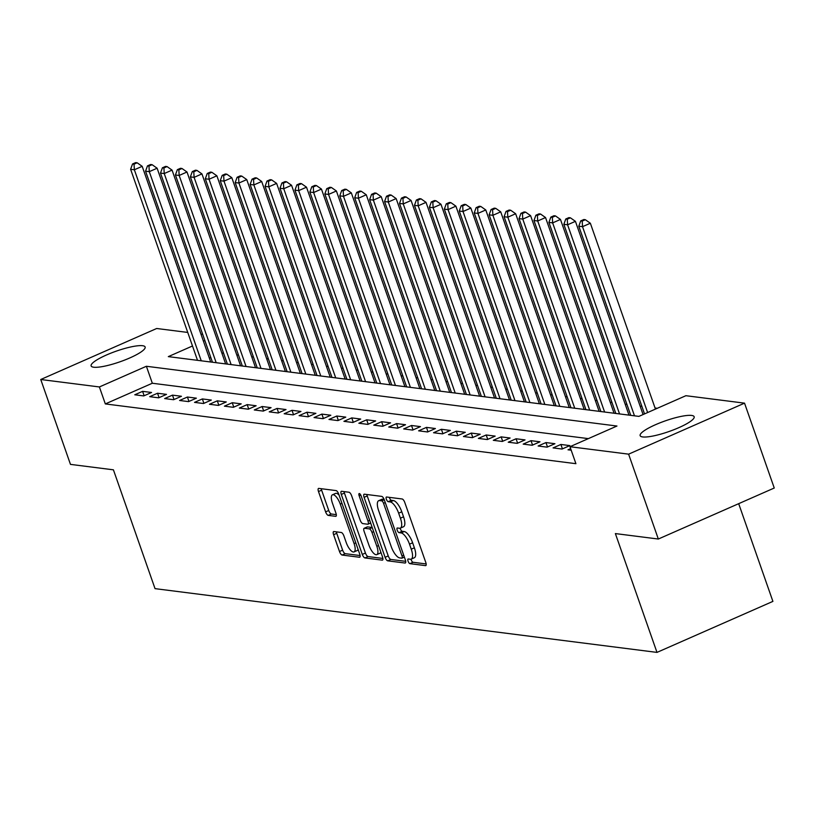 <?xml version="1.0" encoding="UTF-8"?>
<svg xmlns="http://www.w3.org/2000/svg" width="815" height="815" viewBox="0 0 815 815"><rect width="100%" height="100%" fill="white"/><g stroke="black" fill="none" stroke-linecap="round" stroke-linejoin="round"><path stroke-width="1.22" d="M408.071 561.189A2.516 0.907 -113.8 0 0 409.914 563.654L425.491 565.63A3.606 1.294 -113.8 0 0 425.776 565.6A3.606 1.294 -113.8 0 0 425.797 562.482L404.79 502.509A3.606 1.294 -113.8 0 0 402.152 498.984L386.575 497.007A2.516 0.907 -113.8 0 0 386.371 497.038A2.516 0.907 -113.8 0 0 386.361 499.208A2.516 0.907 -113.8 0 0 388.205 501.673L390.222 501.928A11.522 4.146 -113.8 0 1 398.647 513.185L400.399 518.187A11.522 4.146 -113.8 0 1 400.348 528.14A11.522 4.146 -113.8 0 1 399.442 528.252L397.425 527.998A2.516 0.907 -113.8 0 0 397.231 528.018A2.516 0.907 -113.8 0 0 397.221 530.198A2.516 0.907 -113.8 0 0 399.065 532.664L401.072 532.918A11.522 4.146 -113.8 0 1 409.507 544.175L411.249 549.178A11.522 4.146 -113.8 0 1 411.198 559.131A11.522 4.146 -113.8 0 1 410.291 559.243L408.274 558.988A2.516 0.907 -113.8 0 0 408.081 559.009A2.516 0.907 -113.8 0 0 408.071 561.189M411.025 559.192A2.516 0.907 -113.8 0 0 411.198 559.813A2.516 0.907 -113.8 0 0 413.042 562.279L426.153 563.939M389.356 497.364A2.516 0.907 -113.8 0 0 389.499 497.833A2.516 0.907 -113.8 0 0 391.343 500.298L393.36 500.553L390.222 501.928M400.165 528.202A2.516 0.907 -113.8 0 0 400.348 528.823A2.516 0.907 -113.8 0 0 402.192 531.288L404.209 531.543L401.072 532.918M142.574 345.713A28.617 5.644 160.7 0 1 145.141 347.007A28.617 5.644 160.7 0 1 125.011 359.935A28.617 5.644 160.7 0 1 93.694 367.219A28.617 5.644 160.7 0 1 91.127 365.925A28.617 5.644 160.7 0 1 111.248 353.007A28.617 5.644 160.7 0 1 142.574 345.713M691.589 415.436A28.617 5.644 160.7 0 1 694.156 416.73A28.617 5.644 160.7 0 1 674.025 429.658A28.617 5.644 160.7 0 1 642.709 436.942A28.617 5.644 160.7 0 1 640.142 435.648A28.617 5.644 160.7 0 1 660.262 422.73A28.617 5.644 160.7 0 1 691.589 415.436M333.906 531.553A3.606 1.294 -113.8 0 0 333.62 531.584A3.606 1.294 -113.8 0 0 333.6 534.701L339.498 551.521A3.606 1.294 -113.8 0 0 342.127 555.046L359.435 557.246A3.606 1.294 -113.8 0 0 359.721 557.205A3.606 1.294 -113.8 0 0 359.731 554.098L338.724 494.114A3.606 1.294 -113.8 0 0 336.096 490.599L318.787 488.399A3.606 1.294 -113.8 0 0 318.512 488.44A3.606 1.294 -113.8 0 0 318.492 491.547L325.613 511.871A3.606 1.294 -113.8 0 0 328.241 515.386L335.648 516.333A3.606 1.294 -113.8 0 0 335.933 516.292A3.606 1.294 -113.8 0 0 335.943 513.185L332.418 503.11A9.637 3.464 -113.8 0 1 332.459 494.787A9.637 3.464 -113.8 0 1 340.262 504.098L354.087 543.585A9.637 3.464 -113.8 0 1 354.046 551.908A9.637 3.464 -113.8 0 1 346.243 542.596L343.94 536.015A3.606 1.294 -113.8 0 0 341.312 532.49L333.906 531.553M192.493 345.988L168.318 356.624L638.899 416.384L685.894 395.703L744.533 403.15L774.25 488.022L658.326 539.031L615.376 533.581L656.982 652.397L155.033 588.644L113.417 469.827L70.467 464.377L40.75 379.505L156.674 328.496L187.756 332.439M658.326 539.031L628.61 454.159L569.97 446.712L616.965 426.031L146.384 366.271L99.389 386.952L40.75 379.505M588.359 438.623L152.324 383.244L105.329 403.924L575.91 463.684L569.97 446.712M105.329 403.924L99.389 386.952M385.098 557.317A3.606 1.294 -113.8 0 0 387.736 560.832L405.035 563.033A3.606 1.294 -113.8 0 0 405.32 563.002A3.606 1.294 -113.8 0 0 405.34 559.885L384.334 499.911A3.606 1.294 -113.8 0 0 381.695 496.386L364.397 494.196A3.606 1.294 -113.8 0 0 364.111 494.226A3.606 1.294 -113.8 0 0 364.091 497.333L385.098 557.317L388.235 555.942A3.606 1.294 -113.8 0 0 390.864 559.457L405.697 561.341M382.235 560.139L364.937 557.939A3.606 1.294 -113.8 0 1 362.298 554.424L341.291 494.44A3.606 1.294 -113.8 0 1 341.312 491.333A3.606 1.294 -113.8 0 1 341.597 491.292L349.003 492.24A3.606 1.294 -113.8 0 1 351.632 495.754L360.149 520.082A3.606 1.294 -113.8 0 0 362.787 523.597L367.697 524.218A3.606 1.294 -113.8 0 0 367.983 524.188A3.606 1.294 -113.8 0 0 367.993 521.08L359.13 495.754A2.516 0.907 -113.8 0 1 359.14 493.574A2.516 0.907 -113.8 0 1 361.177 496.009L382.53 556.991A3.606 1.294 -113.8 0 1 382.52 560.099A3.606 1.294 -113.8 0 1 382.235 560.139L382.734 559.915M570.643 448.647L568.004 449.809L571.193 450.206M553.069 447.904L562.024 449.045L569.858 445.601L560.893 444.46L553.069 447.904M538.124 446.009L547.089 447.15L554.923 443.706L545.958 442.565L538.124 446.009M523.189 444.114L532.154 445.255L539.978 441.801L531.023 440.671L523.189 444.114M508.244 442.219L517.209 443.35L525.043 439.906L516.078 438.765L508.244 442.219M493.309 440.314L502.274 441.455L510.109 438.012L501.144 436.871L493.309 440.314M478.364 438.419L487.329 439.56L495.163 436.117L486.198 434.976L478.364 438.419M463.429 436.524L472.394 437.665L480.229 434.212L471.264 433.081L463.429 436.524M448.495 434.629L457.449 435.77L465.284 432.317L456.319 431.176L448.495 434.629M433.549 432.734L442.514 433.865L450.349 430.422L441.384 429.281L433.549 432.734M418.615 430.829L427.58 431.97L435.404 428.527L426.449 427.386L418.615 430.829M403.67 428.935L412.635 430.076L420.469 426.622L411.504 425.491L403.67 428.935M388.735 427.04L397.7 428.181L405.534 424.727L396.569 423.596L388.735 427.04M373.79 425.145L382.755 426.276L390.589 422.832L381.624 421.691L373.79 425.145M358.855 423.24L367.82 424.381L375.654 420.937L366.689 419.796L358.855 423.24M343.92 421.345L352.875 422.486L360.709 419.042L351.744 417.901L343.92 421.345M328.975 419.45L337.94 420.591L345.774 417.137L336.809 416.007L328.975 419.45M314.04 417.555L323.005 418.686L330.829 415.243L321.874 414.102L314.04 417.555M299.095 415.65L308.06 416.791L315.894 413.348L306.929 412.207L299.095 415.65M284.16 413.755L293.125 414.896L300.959 411.453L291.994 410.312L284.16 413.755M269.225 411.86L278.18 413.001L286.014 409.548L277.049 408.417L269.225 411.86M254.28 409.965L263.245 411.096L271.079 407.653L262.114 406.512L254.28 409.965M239.345 408.071L248.31 409.201L256.134 405.758L247.179 404.617L239.345 408.071M224.4 406.165L233.365 407.306L241.199 403.863L232.234 402.722L224.4 406.165M209.465 404.271L218.43 405.412L226.264 401.958L217.299 400.827L209.465 404.271M194.52 402.376L203.485 403.517L211.319 400.063L202.354 398.932L194.52 402.376M179.585 400.481L188.55 401.612L196.384 398.168L187.419 397.027L179.585 400.481M164.65 398.576L173.605 399.717L181.439 396.273L172.474 395.132L164.65 398.576M149.705 396.681L158.67 397.822L166.505 394.379L157.54 393.238L149.705 396.681M151.559 392.473L142.605 391.343L134.77 394.786L143.735 395.927L151.559 392.473M657.287 408.295L655.066 408.009M641.874 406.339L640.121 406.115M626.929 404.434L625.187 404.22M611.994 402.539L610.252 402.315M597.049 400.644L595.307 400.42M582.114 398.749L580.372 398.525M567.179 396.844L565.427 396.63M552.234 394.949L550.492 394.725M537.299 393.054L535.557 392.83M522.354 391.159L520.612 390.935M507.419 389.264L505.677 389.04M492.474 387.359L490.732 387.145M477.539 385.464L475.797 385.24M462.604 383.57L460.852 383.345M447.659 381.675L445.917 381.451M432.724 379.77L430.982 379.556M417.779 377.875L416.037 377.651M402.844 375.98L401.102 375.756M387.899 374.085L386.157 373.861M372.964 372.18L371.222 371.966M358.03 370.285L356.277 370.061M343.084 368.39L341.342 368.166M328.15 366.495L326.407 366.271M313.204 364.6L311.462 364.376M298.27 362.695L296.528 362.481M283.335 360.801L281.582 360.576M268.39 358.906L266.648 358.681M253.455 357.011L251.713 356.787M238.51 355.106L236.768 354.892M223.575 353.211L221.833 352.987M210.81 357.51L209.363 358.152M656.982 652.397L772.905 601.389L738.685 503.67M744.533 403.15L628.61 454.159M200.948 334.119L202.691 334.344M204.86 340.538L203.414 341.179M152.324 383.244L146.384 366.271M560.893 444.46L562.442 448.861M545.958 442.565L547.497 446.966M531.023 440.671L532.562 445.072M516.078 438.765L517.617 443.177M501.144 436.871L502.682 441.272M486.198 434.976L487.747 439.377M471.264 433.081L472.802 437.482M456.319 431.176L457.867 435.587M441.384 429.281L442.922 433.692M426.449 427.386L427.987 431.787M411.504 425.491L413.052 429.892M396.569 423.596L398.107 427.997M381.624 421.691L383.172 426.102M366.689 419.796L368.227 424.197M351.744 417.901L353.292 422.302M336.809 416.007L338.347 420.408M321.874 414.102L323.412 418.513M306.929 412.207L308.478 416.608M291.994 410.312L293.532 414.713M277.049 408.417L278.598 412.818M262.114 406.512L263.653 410.923M247.179 404.617L248.718 409.018M232.234 402.722L233.773 407.123M217.299 400.827L218.838 405.228M202.354 398.932L203.903 403.333M187.419 397.027L188.958 401.438M172.474 395.132L174.023 399.533M157.54 393.238L159.078 397.639M142.605 391.343L144.143 395.744M411.198 559.131L414.336 557.745A11.522 4.146 -113.8 0 0 414.387 547.802L411.249 549.178M404.209 531.543A11.522 4.146 -113.8 0 1 412.635 542.8L414.387 547.802M400.348 528.14L403.486 526.765A11.522 4.146 -113.8 0 0 403.537 516.812L400.399 518.187M393.36 500.553A11.522 4.146 -113.8 0 1 401.785 511.81L403.537 516.812M366.862 494.501A3.606 1.294 -113.8 0 0 367.229 495.958L388.235 555.942M401.795 558.163A2.516 0.907 -113.8 0 0 401.989 558.143A2.516 0.907 -113.8 0 0 401.999 555.962L383.559 503.313A2.516 0.907 -113.8 0 0 381.715 500.848L379.596 500.583A11.522 4.146 -113.8 0 0 378.69 500.695A11.522 4.146 -113.8 0 0 378.639 510.648L391.241 546.631A11.522 4.146 -113.8 0 0 399.666 557.898L401.795 558.163M378.69 500.695L381.817 499.32A11.522 4.146 -113.8 0 1 382.724 499.198L384.13 499.381M382.897 558.448L368.064 556.564L364.937 557.939M344.062 491.608A3.606 1.294 -113.8 0 0 344.429 493.065L365.436 553.039A3.606 1.294 -113.8 0 0 368.064 556.564M368.991 545.317A9.637 3.464 -113.8 0 0 376.795 554.638A9.637 3.464 -113.8 0 0 376.836 546.315L371.966 532.409A3.606 1.294 -113.8 0 0 369.327 528.884L364.417 528.263A3.606 1.294 -113.8 0 0 364.132 528.303A3.606 1.294 -113.8 0 0 364.122 531.411L368.991 545.317M376.795 554.638L379.922 553.263A9.637 3.464 -113.8 0 0 380.829 552.112M367.045 527.101A3.606 1.294 -113.8 0 1 367.27 526.918A3.606 1.294 -113.8 0 1 367.555 526.887L372.2 527.478M354.046 551.908L357.184 550.533A9.637 3.464 -113.8 0 0 358.08 549.381M339.081 495.113A9.637 3.464 -113.8 0 0 335.597 493.411L332.459 494.787M321.263 488.715A3.606 1.294 -113.8 0 0 321.63 490.172L328.74 510.496A3.606 1.294 -113.8 0 0 331.379 514.01L336.31 514.642M336.371 531.869A3.606 1.294 -113.8 0 0 336.738 533.316L342.626 550.145A3.606 1.294 -113.8 0 0 345.265 553.67L360.098 555.545M655.443 409.099L590.355 223.239L582.521 226.682L578.793 226.203L644.522 413.908M647.619 412.553L582.521 226.682L582.205 221.089L585.343 219.714L583.846 219.52L580.718 220.906L582.205 221.089M578.793 226.203L580.718 220.906M585.343 219.714L590.355 223.239M643.076 414.55L575.421 221.334L567.586 224.787L563.848 224.308L630.749 415.355M634.488 415.823L567.586 224.787L567.271 219.194L570.398 217.819L568.911 217.625L565.773 219.001L567.271 219.194M563.848 224.308L565.773 219.001M570.398 217.819L575.421 221.334M629.007 415.13L560.476 219.439L552.641 222.882L548.913 222.413L615.814 413.45M619.553 413.928L552.641 222.882L552.326 217.299L555.463 215.914L553.966 215.731L550.838 217.106L552.326 217.299M548.913 222.413L550.838 217.106M555.463 215.914L560.476 219.439M614.072 413.236L545.541 217.544L537.706 220.987L533.968 220.519L600.879 411.555M604.608 412.033L537.706 220.987L537.391 215.394L540.528 214.019L539.031 213.836L535.893 215.211L537.391 215.394M533.968 220.519L535.893 215.211M540.528 214.019L545.541 217.544M599.127 411.331L530.596 215.649L522.772 219.092L519.033 218.614L585.934 409.66M589.673 410.139L522.772 219.092L522.456 213.499L525.583 212.124L524.096 211.931L520.958 213.316L522.456 213.499M519.033 218.614L520.958 213.316M525.583 212.124L530.596 215.649M584.192 409.436L515.661 213.744L507.827 217.197L504.098 216.719L570.999 407.765M574.728 408.234L507.827 217.197L507.511 211.605L510.648 210.229L509.151 210.036L506.023 211.411L507.511 211.605M504.098 216.719L506.023 211.411M510.648 210.229L515.661 213.744M569.257 407.541L500.726 211.849L492.892 215.292L489.153 214.824L556.054 405.87M559.793 406.339L492.892 215.292L492.576 209.71L495.703 208.324L494.216 208.141L491.078 209.516L492.576 209.71M489.153 214.824L491.078 209.516M495.703 208.324L500.726 211.849M554.312 405.646L485.781 209.954L477.947 213.398L474.218 212.929L541.119 403.965M544.848 404.444L477.947 213.398L477.631 207.815L480.769 206.429L479.271 206.246L476.143 207.621L477.631 207.815M474.218 212.929L476.143 207.621M480.769 206.429L485.781 209.954M539.377 403.751L470.846 208.059L463.012 211.503L459.273 211.024L526.174 402.07M529.913 402.549L463.012 211.503L462.696 205.91L465.823 204.534L464.336 204.341L461.198 205.726L462.696 205.91M459.273 211.024L461.198 205.726M465.823 204.534L470.846 208.059M524.432 401.846L455.901 206.154L448.077 209.608L444.338 209.129L511.239 400.175M514.978 400.644L448.077 209.608L447.761 204.015L450.889 202.64L449.391 202.446L446.263 203.821L447.761 204.015M444.338 209.129L446.263 203.821M450.889 202.64L455.901 206.154M509.497 399.951L440.966 204.259L433.132 207.713L429.403 207.234L496.304 398.28M500.033 398.749L433.132 207.713L432.816 202.12L435.954 200.745L434.456 200.551L431.318 201.926L432.816 202.12M429.403 207.234L431.318 201.926M435.954 200.745L440.966 204.259M494.552 398.056L426.031 202.364L418.197 205.808L414.458 205.339L481.359 396.375M485.098 396.854L418.197 205.808L417.881 200.225L421.009 198.84L419.521 198.656L416.384 200.032L417.881 200.225M414.458 205.339L416.384 200.032M421.009 198.84L426.031 202.364M479.617 396.161L411.086 200.47L403.252 203.913L399.523 203.434L466.425 394.48M470.153 394.959L403.252 203.913L402.936 198.32L406.074 196.945L404.576 196.751L401.449 198.137L402.936 198.32M399.523 203.434L401.449 198.137M406.074 196.945L411.086 200.47M464.682 394.256L396.151 198.575L388.317 202.018L384.578 201.539L451.479 392.586M455.218 393.054L388.317 202.018L388.001 196.425L391.129 195.05L389.641 194.856L386.504 196.242L388.001 196.425M384.578 201.539L386.504 196.242M391.129 195.05L396.151 198.575M449.737 392.361L381.206 196.67L373.372 200.123L369.643 199.644L436.545 390.691M440.283 391.159L373.372 200.123L373.056 194.53L376.194 193.155L374.696 192.961L371.569 194.337L373.056 194.53M369.643 199.644L371.569 194.337M376.194 193.155L381.206 196.67M434.803 390.466L366.271 194.775L358.437 198.218L354.698 197.75L421.599 388.786M425.338 389.264L358.437 198.218L358.121 192.635L361.259 191.25L359.761 191.067L356.624 192.442L358.121 192.635M354.698 197.75L356.624 192.442M361.259 191.25L366.271 194.775M419.857 388.572L351.326 192.88L343.502 196.323L339.763 195.855L406.665 386.891M410.403 387.37L343.502 196.323L343.186 190.73L346.314 189.355L344.816 189.172L341.689 190.547L343.186 190.73M339.763 195.855L341.689 190.547M346.314 189.355L351.326 192.88M404.923 386.667L336.391 190.985L328.557 194.428L324.828 193.95L391.73 384.996M395.458 385.475L328.557 194.428L328.241 188.836L331.379 187.46L329.881 187.267L326.754 188.652L328.241 188.836M324.828 193.95L326.754 188.652M331.379 187.46L336.391 190.985M389.978 384.772L321.456 189.08L313.622 192.534L309.883 192.055L376.785 383.101M380.524 383.57L313.622 192.534L313.306 186.941L316.434 185.565L314.947 185.372L311.809 186.747L313.306 186.941M309.883 192.055L311.809 186.747M316.434 185.565L321.456 189.08M375.043 382.877L306.511 187.185L298.677 190.629L294.948 190.16L361.85 381.206M365.578 381.675L298.677 190.629L298.361 185.046L301.499 183.66L300.002 183.477L296.874 184.852L298.361 185.046M294.948 190.16L296.874 184.852M301.499 183.66L306.511 187.185M360.108 380.982L291.576 185.29L283.742 188.734L280.003 188.265L346.905 379.301M350.644 379.78L283.742 188.734L283.426 183.151L286.554 181.765L285.067 181.582L281.929 182.957L283.426 183.151M280.003 188.265L281.929 182.957M286.554 181.765L291.576 185.29M345.163 379.087L276.631 183.395L268.797 186.839L265.069 186.36L331.97 377.406M335.709 377.885L268.797 186.839L268.481 181.246L271.619 179.871L270.122 179.677L266.994 181.062L268.481 181.246M265.069 186.36L266.994 181.062M271.619 179.871L276.631 183.395M330.228 377.182L261.697 181.49L253.862 184.944L250.124 184.465L317.035 375.511M320.764 375.98L253.862 184.944L253.547 179.351L256.684 177.976L255.187 177.782L252.049 179.157L253.547 179.351M250.124 184.465L252.049 179.157M256.684 177.976L261.697 181.49M315.283 375.287L246.762 179.595L238.927 183.039L235.189 182.57L302.09 373.616M305.829 374.085L238.927 183.039L238.612 177.456L241.739 176.081L240.252 175.887L237.114 177.263L238.612 177.456M235.189 182.57L237.114 177.263M241.739 176.081L246.762 179.595M300.348 373.392L231.817 177.701L223.982 181.144L220.254 180.675L287.155 371.711M290.884 372.19L223.982 181.144L223.667 175.561L226.804 174.176L225.307 173.992L222.179 175.368L223.667 175.561M220.254 180.675L222.179 175.368M226.804 174.176L231.817 177.701M285.413 371.497L216.882 175.806L209.047 179.249L205.309 178.77L272.21 369.816M275.949 370.295L209.047 179.249L208.732 173.656L211.859 172.281L210.372 172.087L207.234 173.473L208.732 173.656M205.309 178.77L207.234 173.473M211.859 172.281L216.882 175.806M270.468 369.592L201.937 173.901L194.102 177.354L190.374 176.875L257.275 367.922M261.004 368.39L194.102 177.354L193.787 171.761L196.924 170.386L195.427 170.192L192.299 171.578L193.787 171.761M190.374 176.875L192.299 171.578M196.924 170.386L201.937 173.901M255.533 367.697L187.002 172.006L179.168 175.459L175.429 174.981L242.33 366.027M246.069 366.495L179.168 175.459L178.852 169.866L181.979 168.491L180.492 168.297L177.354 169.673L178.852 169.866M175.429 174.981L177.354 169.673M181.979 168.491L187.002 172.006M240.588 365.803L172.057 170.111L164.233 173.554L160.494 173.086L227.395 364.122M231.134 364.6L164.233 173.554L163.917 167.971L167.044 166.586L165.547 166.403L162.419 167.778L163.917 167.971M160.494 173.086L162.419 167.778M167.044 166.586L172.057 170.111M225.653 363.908L157.122 168.216L149.288 171.659L145.559 171.191L212.46 362.227M216.189 362.706L149.288 171.659L148.972 166.066L152.11 164.691L150.612 164.498L147.474 165.883L148.972 166.066M145.559 171.191L147.474 165.883M152.11 164.691L157.122 168.216M210.708 362.003L142.187 166.321L134.353 169.764L130.614 169.286L197.515 360.332M201.254 360.811L134.353 169.764L134.037 164.172L137.165 162.796L135.677 162.603L132.539 163.988L134.037 164.172M130.614 169.286L132.539 163.988M137.165 162.796L142.187 166.321M413.042 562.279L409.914 563.654M391.343 500.298L388.205 501.673M402.192 531.288L399.065 532.664M412.635 542.8L409.507 544.175M401.785 511.81L398.647 513.185M367.229 495.958L364.091 497.333M390.864 559.457L387.736 560.832M404.342 557.042L402.141 558.01M403.7 555.209L401.999 555.962M385.261 502.56L383.559 503.313M384.262 499.727L381.715 500.848M382.724 499.198L379.596 500.583M365.436 553.039L362.298 554.424M344.429 493.065L341.291 494.44M369.694 520.327L367.993 521.08M360.75 495.041L359.13 495.754M378.537 545.571L376.836 546.315M373.667 531.655L371.966 532.409M372.241 527.6L369.327 528.884M367.555 526.887L364.417 528.263M355.788 542.841L354.087 543.585M341.964 503.354L340.262 504.098M331.379 514.01L328.241 515.386M328.74 510.496L325.613 511.871M321.63 490.172L318.492 491.547M345.265 553.67L342.127 555.046M342.626 550.145L339.498 551.521M336.738 533.316L333.6 534.701M404.362 557.093L401.989 558.143M370.642 523.016L367.983 524.188M367.27 526.918L364.132 528.303"/></g></svg>
